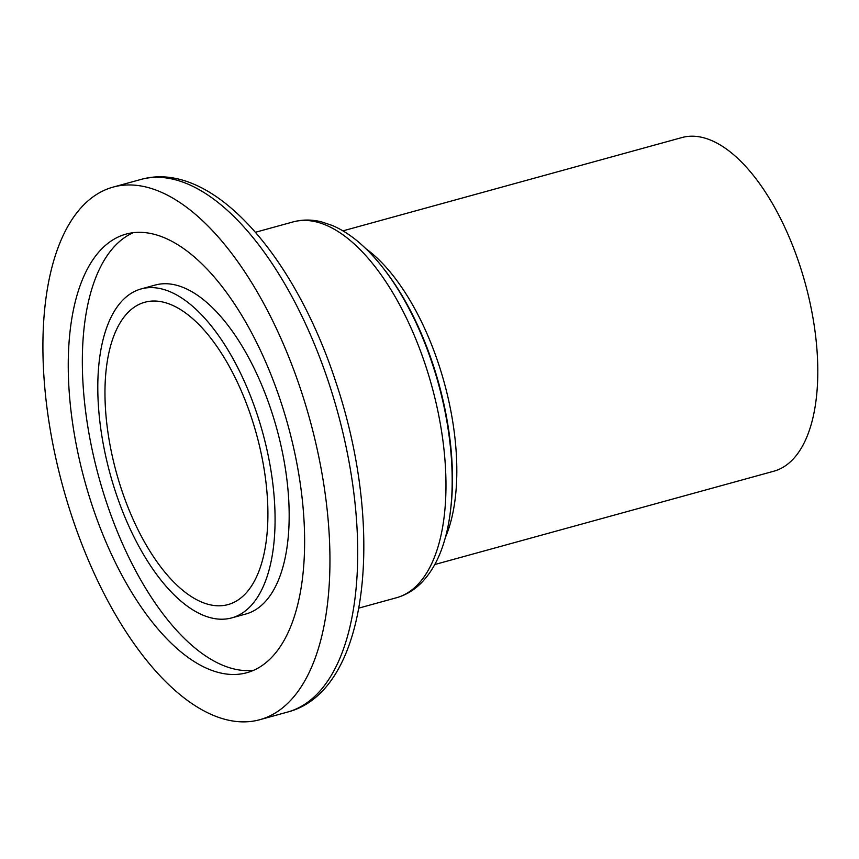 <?xml version="1.0" encoding="UTF-8"?>
<svg xmlns="http://www.w3.org/2000/svg" width="859" height="859" viewBox="0 0 859 859"><rect width="100%" height="100%" fill="white"/><g stroke="black" fill="none" stroke-linecap="round" stroke-linejoin="round"><path stroke-width="1.29" d="M121.183 488.513A156.789 72.628 -105.4 0 0 228.043 604.586A156.789 72.628 -105.4 0 0 251.687 418.312A156.789 72.628 -105.4 0 0 144.827 302.239A156.789 72.628 -105.4 0 0 121.183 488.513M434.772 564.535L773.809 471.215A173.046 80.155 -105.4 0 0 799.901 265.646A173.046 80.155 -105.4 0 0 681.96 137.547L342.934 230.867M450.266 512.275A186.038 86.179 -105.4 0 0 433.237 365.15A186.038 86.179 -105.4 0 0 382.974 267.825M301.38 391.575A276.211 127.948 -105.4 0 0 113.13 187.101A276.211 127.948 -105.4 0 0 71.48 515.25A276.211 127.948 -105.4 0 0 259.74 719.724A276.211 127.948 -105.4 0 0 301.38 391.575M91.773 504.33A227.474 105.367 -105.4 0 0 246.801 672.726A227.474 105.367 -105.4 0 0 281.097 402.495A227.474 105.367 -105.4 0 0 126.069 234.099A227.474 105.367 -105.4 0 0 91.773 504.33M133.263 232.682A227.474 105.367 -105.4 0 0 105.861 500.453A227.474 105.367 -105.4 0 0 253.706 670.256M231.705 617.9L245.803 614.024A170.608 79.028 -105.4 0 0 271.53 411.343A170.608 79.028 -105.4 0 0 155.254 285.048L141.166 288.925A170.608 79.028 -105.4 0 0 115.439 491.606A170.608 79.028 -105.4 0 0 231.705 617.9A170.608 79.028 -105.4 0 0 257.432 415.219A170.608 79.028 -105.4 0 0 141.166 288.925M445.338 537.562A173.046 80.155 -105.4 0 0 438.928 365A173.046 80.155 -105.4 0 0 365.816 248.627M425.817 366.224A194.896 90.281 -105.4 0 0 292.983 221.944C302.228 219.453 311.72 219.432 321.459 221.847L332.272 225.466C342.623 229.879 352.695 236.569 362.498 245.524C374.094 256.122 385.015 269.307 395.269 285.091C410.355 308.435 422.853 335.096 432.753 365.075C453.455 427.481 458.255 496.438 444.06 541.997C438.949 559.026 431.315 572.706 421.189 583.025C413.995 590.219 405.749 595.126 396.428 597.757A194.896 90.281 -105.4 0 0 425.817 366.224M329.147 383.941A276.211 127.948 -105.4 0 0 140.897 179.456C211.572 159.452 294.669 255.112 336.094 382.792C385.229 529.123 369.091 691.216 287.507 712.079A276.211 127.948 -105.4 0 0 329.147 383.941M292.983 221.944L255.477 232.263M140.897 179.456L113.13 187.101M287.507 712.079L259.74 719.724M396.428 597.757L358.912 608.086"/></g></svg>
